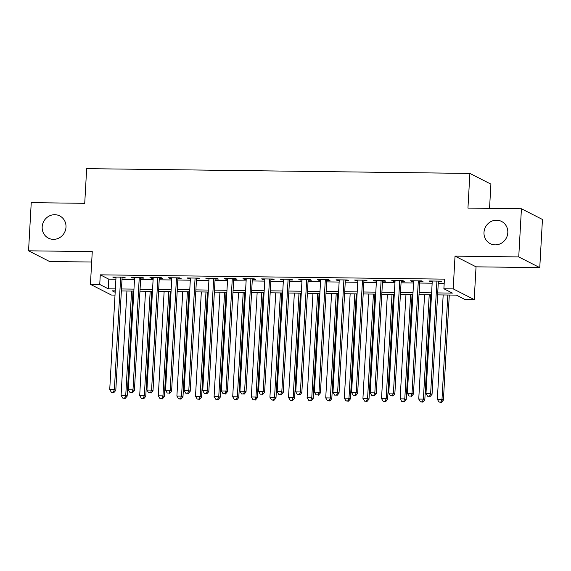 <?xml version="1.0" encoding="UTF-8"?>
<svg xmlns="http://www.w3.org/2000/svg" width="571" height="571" viewBox="0 0 571 571"><rect width="100%" height="100%" fill="white"/><g stroke="black" fill="none" stroke-linecap="round" stroke-linejoin="round"><path stroke-width="0.86" d="M65.986 227.179A12.469 11.784 117 0 1 48.421 238.143A12.469 11.784 117 0 1 42.175 226.88A12.469 11.784 117 0 1 59.734 215.917A12.469 11.784 117 0 1 65.986 227.179M507.805 232.69A12.469 11.784 117 0 1 490.246 243.653A12.469 11.784 117 0 1 483.994 232.397A12.469 11.784 117 0 1 501.559 221.434A12.469 11.784 117 0 1 507.805 232.69M115.014 295.093L111.452 295.05L90.432 284.351L99.732 284.465L108.254 288.805L115.356 288.897M489.547 208.365L490.903 184.126L469.883 173.427L86.664 168.645L84.729 203.319L31.241 202.648L28.55 250.812L49.57 261.511L91.681 262.032M469.883 173.427L467.949 208.101L521.43 208.765L542.45 219.464L539.759 267.628L518.739 256.921L455.023 256.129L453.196 288.876L474.208 299.575L464.908 299.461L456.386 295.121L437.607 294.893M455.023 256.129L476.043 266.828L539.759 267.628M476.043 266.828L474.208 299.575M521.43 208.765L518.739 256.921M122.094 277.856L125.349 277.899L123.928 277.178L112.765 277.035L114.186 277.763L115.977 277.784M140.694 278.091L143.949 278.134L142.529 277.406L131.366 277.27L132.786 277.991L134.585 278.013M159.295 278.32L162.549 278.363L161.129 277.642L149.973 277.499L151.394 278.227L153.185 278.248M177.902 278.555L181.157 278.598L179.737 277.87L168.573 277.734L169.994 278.455L171.792 278.477M196.503 278.784L199.757 278.826L198.337 278.106L187.174 277.963L188.594 278.691L190.393 278.712M215.103 279.019L218.365 279.062L216.944 278.334L205.781 278.198L207.202 278.919L208.993 278.941M233.71 279.255L236.965 279.29L235.545 278.569L224.382 278.427L225.802 279.155L227.601 279.176M252.311 279.483L255.565 279.526L254.145 278.798L242.982 278.662L244.402 279.383L246.201 279.405M270.918 279.719L274.173 279.754L272.752 279.033L261.589 278.891L263.01 279.619L264.801 279.64M289.518 279.947L292.773 279.99L291.353 279.262L280.19 279.126L281.61 279.847L283.409 279.869M308.119 280.183L311.373 280.218L309.953 279.497L298.797 279.355L300.218 280.083L302.009 280.104M326.726 280.411L329.981 280.454L328.561 279.733L317.397 279.59L318.818 280.311L320.616 280.332M345.327 280.647L348.581 280.682L347.161 279.961L335.998 279.826L337.418 280.547L339.217 280.568M363.927 280.875L367.182 280.918L365.768 280.197L354.605 280.054L356.026 280.775L357.817 280.796M382.534 281.11L385.789 281.146L384.369 280.425L373.206 280.29L374.626 281.011L376.425 281.032M401.135 281.339L404.389 281.382L402.969 280.661L391.806 280.518L393.226 281.239L395.025 281.267M419.742 281.574L422.997 281.61L421.576 280.889L410.413 280.754L411.834 281.474L413.625 281.496M437.721 292.916L452.41 293.101L443.888 288.762L444.431 279.133L100.275 274.837L108.797 279.176L115.899 279.262M122.008 279.34L134.499 279.497M140.609 279.569L153.107 279.726M159.216 279.804L171.707 279.961M177.817 280.033L190.307 280.19M196.417 280.268L208.915 280.425M215.024 280.497L227.515 280.654M233.625 280.732L246.115 280.889M252.232 280.961L264.723 281.118M270.832 281.196L283.323 281.353M289.433 281.424L301.931 281.582M308.04 281.66L320.531 281.817M326.641 281.888L339.131 282.045M345.241 282.124L357.739 282.281M363.848 282.36L376.339 282.509M382.449 282.588L394.939 282.745M401.056 282.823L413.547 282.973M419.656 283.052L432.147 283.209M438.257 283.287L444.195 283.359M438.342 281.803L441.597 281.846L440.177 281.125L429.014 280.982L430.434 281.703L432.233 281.731M90.432 284.351L92.266 251.604L28.55 250.812M100.275 274.837L99.732 284.465M443.888 288.762L453.196 288.876M115.249 290.867L112.23 290.832L115.171 292.323M431.498 294.814L419.007 294.657M412.897 294.579L400.407 294.429M394.297 294.35L381.799 294.193M375.689 294.115L363.199 293.958M357.089 293.887L344.599 293.73M338.482 293.651L325.991 293.494M319.881 293.423L307.391 293.266M301.281 293.187L288.783 293.03M282.674 292.959L270.183 292.802M264.073 292.723L251.583 292.566M245.473 292.495L232.975 292.338M226.865 292.259L214.375 292.102M208.265 292.031L195.774 291.874M189.658 291.795L177.167 291.638M171.057 291.567L158.567 291.41M152.457 291.331L139.959 291.174M133.85 291.103L121.359 290.946M121.466 288.969L133.964 289.126M140.073 289.204L152.564 289.361M158.674 289.433L171.172 289.59M177.281 289.668L189.772 289.825M195.882 289.897L208.372 290.054M214.482 290.132L226.98 290.289M233.089 290.361L245.58 290.518M251.69 290.596L264.18 290.753M270.29 290.825L282.788 290.982M288.897 291.06L301.388 291.217M307.498 291.289L319.996 291.446M326.105 291.524L338.596 291.681M344.706 291.752L357.196 291.909M363.306 291.988L375.804 292.145M381.913 292.224L394.404 292.373M400.514 292.452L413.004 292.609M419.114 292.687L431.612 292.837M108.797 279.176L108.254 288.805M430.477 281.003L430.434 281.703M411.869 280.768L411.834 281.474M393.269 280.539L393.226 281.239M374.669 280.304L374.626 281.011M356.061 280.075L356.026 280.775M337.461 279.84L337.418 280.547M318.854 279.612L318.818 280.311M300.253 279.376L300.218 280.083M281.653 279.148L281.61 279.847M263.045 278.912L263.01 279.619M244.445 278.677L244.402 279.383M225.845 278.448L225.802 279.155M207.237 278.213L207.202 278.919M188.637 277.984L188.594 278.691M170.03 277.749L169.994 278.455M151.429 277.52L151.394 278.227M132.829 277.285L132.786 277.991M114.221 277.056L114.186 277.763M436.922 281.082L430.634 393.583L425.98 393.526L432.268 281.025M438.378 281.103L432.054 394.304L430.634 393.583L429.52 396.281L427.665 396.26L429.52 396.281M430.091 396.574L432.054 394.304M425.98 393.526L427.665 396.26M443.175 294.957L437.343 399.307L441.99 399.365L443.41 400.085L449.284 295.036M440.883 402.07L439.02 402.048L441.454 402.355L440.883 402.07L441.99 399.365L447.828 295.014M439.02 402.048L437.343 399.307M443.41 400.085L441.454 402.355M418.322 280.846L412.026 393.348L407.38 393.291L413.668 280.789M419.778 280.868L413.447 394.069L412.026 393.348L410.92 396.053L409.057 396.031L410.92 396.053M411.491 396.338L413.447 394.069M407.38 393.291L409.057 396.031M399.714 280.618L393.426 393.119L388.772 393.055L395.068 280.561M401.177 280.632L394.847 393.84L393.426 393.119L392.32 395.817L390.457 395.796L392.32 395.817M392.884 396.11L394.847 393.84M388.772 393.055L390.457 395.796M381.114 280.382L374.826 392.884L370.172 392.827L376.46 280.325M382.57 280.404L376.246 393.605L374.826 392.884L373.712 395.589L371.857 395.567L373.712 395.589M374.283 395.874L376.246 393.605M370.172 392.827L371.857 395.567M362.506 280.154L356.218 392.655L351.572 392.591L357.86 280.097M363.97 280.168L357.639 393.376L356.218 392.655L355.112 395.353L353.249 395.332L355.112 395.353M355.676 395.646L357.639 393.376M351.572 392.591L353.249 395.332M424.574 294.729L418.743 399.072L423.389 399.136L424.81 399.857L430.684 294.8M422.283 401.834L420.42 401.813L422.847 402.127L422.283 401.834L423.389 399.136L429.221 294.786M420.42 401.813L418.743 399.072M424.81 399.857L422.847 402.127M405.974 294.493L400.135 398.843L404.789 398.901L406.209 399.621L412.084 294.572M403.676 401.606L401.82 401.584L404.247 401.891L403.676 401.606L404.789 398.901L410.62 294.55M401.82 401.584L400.135 398.843M406.209 399.621L404.247 401.891M387.366 294.265L381.535 398.608L386.182 398.665L387.602 399.393L393.476 294.336M385.075 401.37L383.212 401.349L385.646 401.663L385.075 401.37L386.182 398.665L392.02 294.322M383.212 401.349L381.535 398.608M387.602 399.393L385.646 401.663M368.766 294.029L362.928 398.38L367.581 398.437L369.002 399.158L374.876 294.108M366.475 401.142L364.612 401.113L367.039 401.427L366.475 401.142L367.581 398.437L373.413 294.086M364.612 401.113L362.928 398.38M369.002 399.158L367.039 401.427M343.906 279.918L337.618 392.42L332.964 392.363L339.253 279.861M345.369 279.94L339.038 393.141L337.618 392.42L336.505 395.125L334.649 395.103L336.505 395.125M337.076 395.41L339.038 393.141M332.964 392.363L334.649 395.103M350.159 293.801L344.327 398.144L348.981 398.201L350.401 398.929L356.268 293.872M347.867 400.906L346.012 400.885L348.438 401.199L347.867 400.906L348.981 398.201L354.812 293.858M346.012 400.885L344.327 398.144M350.401 398.929L348.438 401.199M325.306 279.69L319.011 392.191L314.364 392.127L320.652 279.633M326.762 279.704L320.431 392.912L319.011 392.191L317.904 394.889L316.041 394.868L317.904 394.889M318.475 395.182L320.431 392.912M314.364 392.127L316.041 394.868M331.558 293.565L325.727 397.916L330.373 397.973L331.794 398.694L337.668 293.644M329.267 400.678L327.404 400.649L329.831 400.963L329.267 400.678L330.373 397.973L336.212 293.622M327.404 400.649L325.727 397.916M331.794 398.694L329.831 400.963M306.698 279.455L300.41 391.956L295.757 391.899L302.052 279.397M308.162 279.476L301.831 392.677L300.41 391.956L299.304 394.661L297.441 394.64L299.304 394.661M299.868 394.946L301.831 392.677M295.757 391.899L297.441 394.64M312.958 293.337L307.119 397.68L311.773 397.737L313.194 398.465L319.068 293.408M310.66 400.442L308.804 400.421L311.231 400.735L310.66 400.442L311.773 397.737L317.604 293.394M308.804 400.421L307.119 397.68M313.194 398.465L311.231 400.735M288.098 279.226L281.81 391.72L277.156 391.663L283.444 279.169M289.554 279.24L283.23 392.448L281.81 391.72L280.696 394.425L278.841 394.404L280.696 394.425M281.267 394.718L283.23 392.448M277.156 391.663L278.841 394.404M294.35 293.101L288.519 397.452L293.166 397.509L294.586 398.23L300.46 293.18M292.059 400.214L290.196 400.185L292.63 400.499L292.059 400.214L293.166 397.509L299.004 293.159M290.196 400.185L288.519 397.452M294.586 398.23L292.63 400.499M269.498 278.991L263.202 391.492L258.556 391.435L264.844 278.933M270.954 279.012L264.623 392.213L263.202 391.492L262.096 394.197L260.233 394.176L262.096 394.197M262.667 394.482L264.623 392.213M258.556 391.435L260.233 394.176M275.75 292.873L269.919 397.216L274.565 397.273L275.986 398.001L281.86 292.944M273.459 399.978L271.596 399.957L274.023 400.271L273.459 399.978L274.565 397.273L280.397 292.93M271.596 399.957L269.919 397.216M275.986 398.001L274.023 400.271M250.89 278.762L244.602 391.256L239.948 391.199L246.244 278.705M252.353 278.776L246.022 391.984L244.602 391.256L243.496 393.961L241.633 393.94L243.496 393.961M244.06 394.254L246.022 391.984M239.948 391.199L241.633 393.94M257.15 292.637L251.311 396.988L255.965 397.045L257.385 397.766L263.26 292.716M254.852 399.75L252.996 399.721L255.423 400.035L254.852 399.75L255.965 397.045L261.796 292.695M252.996 399.721L251.311 396.988M257.385 397.766L255.423 400.035M232.29 278.527L226.002 391.028L221.348 390.971L227.636 278.47M233.746 278.548L227.422 391.749L226.002 391.028L224.888 393.733L223.033 393.704L224.888 393.733M225.459 394.019L227.422 391.749M221.348 390.971L223.033 393.704M238.542 292.409L232.711 396.752L237.358 396.809L238.778 397.537L244.652 292.48M236.251 399.514L234.388 399.493L236.822 399.807L236.251 399.514L237.358 396.809L243.196 292.466M234.388 399.493L232.711 396.752M238.778 397.537L236.822 399.807M213.682 278.298L207.394 390.792L202.748 390.735L209.036 278.241M215.146 278.313L208.815 391.52L207.394 390.792L206.288 393.498L204.425 393.476L206.288 393.498M206.852 393.79L208.815 391.52M202.748 390.735L204.425 393.476M219.942 292.174L214.104 396.524L218.757 396.581L220.178 397.302L226.052 292.252M217.651 399.286L215.788 399.257L218.215 399.572L217.651 399.286L218.757 396.581L224.589 292.231M215.788 399.257L214.104 396.524M220.178 397.302L218.215 399.572M195.082 278.063L188.794 390.564L184.14 390.507L190.429 278.006M196.545 278.084L190.214 391.285L188.794 390.564L187.681 393.269L185.825 393.241L187.681 393.269M188.252 393.555L190.214 391.285M184.14 390.507L185.825 393.241M201.335 291.938L195.503 396.288L200.157 396.345L201.577 397.073L207.444 292.017M199.043 399.05L197.188 399.029L199.614 399.343L199.043 399.05L200.157 396.345L205.988 292.002M197.188 399.029L195.503 396.288M201.577 397.073L199.614 399.343M176.482 277.834L170.187 390.328L165.54 390.271L171.828 277.777M177.938 277.849L171.607 391.056L170.187 390.328L169.08 393.034L167.217 393.012L169.08 393.034M169.651 393.326L171.607 391.056M165.54 390.271L167.217 393.012M182.734 291.71L176.903 396.06L181.549 396.117L182.97 396.838L188.844 291.788M180.443 398.822L178.58 398.794L181.007 399.108L180.443 398.822L181.549 396.117L187.388 291.767M178.58 398.794L176.903 396.06M182.97 396.838L181.007 399.108M157.874 277.599L151.586 390.1L146.933 390.043L153.228 277.542M159.338 277.62L153.007 390.821L151.586 390.1L150.48 392.805L148.617 392.777L150.48 392.805M151.044 393.091L153.007 390.821M146.933 390.043L148.617 392.777M164.134 291.474L158.295 395.824L162.949 395.881L164.369 396.602L170.244 291.553M161.836 398.587L159.98 398.565L162.407 398.879L161.836 398.587L162.949 395.881L168.78 291.538M159.98 398.565L158.295 395.824M164.369 396.602L162.407 398.879M139.274 277.37L132.986 389.865L128.332 389.807L134.62 277.306M140.73 277.385L134.406 390.593L132.986 389.865L131.872 392.57L130.017 392.548L131.872 392.57M132.443 392.862L134.406 390.593M128.332 389.807L130.017 392.548M145.526 291.246L139.695 395.596L144.342 395.653L145.762 396.374L151.636 291.324M143.235 398.351L141.372 398.33L143.806 398.644L143.235 398.351L144.342 395.653L150.18 291.303M141.372 398.33L139.695 395.596M145.762 396.374L143.806 398.644M120.674 277.135L114.378 389.636L109.732 389.579L116.02 277.078M122.13 277.156L115.799 390.357L114.378 389.636L113.272 392.341L111.409 392.313L113.272 392.341M113.843 392.627L115.799 390.357M109.732 389.579L111.409 392.313M126.926 291.01L121.095 395.36L125.741 395.418L127.162 396.138L133.036 291.089M124.635 398.123L122.772 398.101L125.199 398.408L124.635 398.123L125.741 395.418L131.573 291.074M122.772 398.101L121.095 395.36M127.162 396.138L125.199 398.408"/></g></svg>
